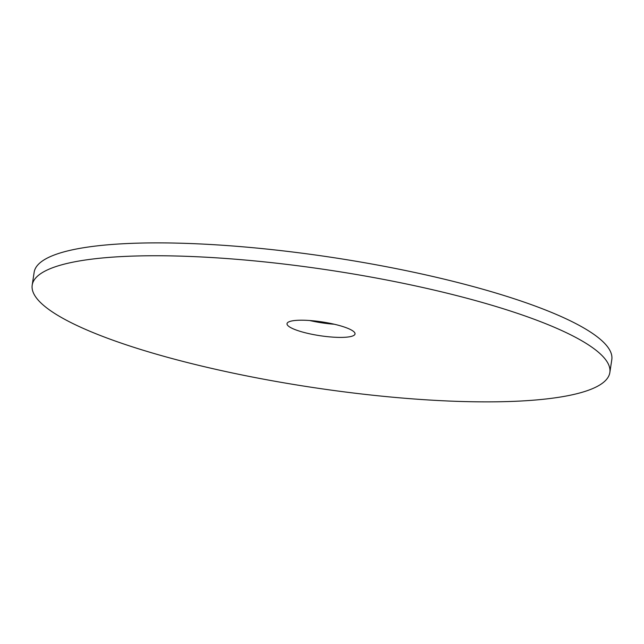 <?xml version="1.0" encoding="UTF-8"?>
<svg xmlns="http://www.w3.org/2000/svg" width="644" height="644" viewBox="0 0 644 644"><rect width="100%" height="100%" fill="white"/><g stroke="black" fill="none" stroke-linecap="round" stroke-linejoin="round"><path stroke-width="0.97" d="M609.852 372.49L611.8 359.634A292.11 59.24 -171.4 0 0 559.556 315.842A292.11 59.24 -171.4 0 0 240.212 246.588A292.11 59.24 -171.4 0 0 34.148 272.275L32.2 285.131A292.11 59.24 -171.4 0 0 312.171 387.382A292.11 59.24 -171.4 0 0 609.852 372.49A292.11 59.24 -171.4 0 0 557.607 328.698A292.11 59.24 -171.4 0 0 238.264 259.443A292.11 59.24 -171.4 0 0 32.2 285.131M309.692 320.519A34.39 6.971 -171.4 0 0 334.308 324.238M348.879 328.794A34.39 6.971 -171.4 0 0 311.285 320.64A34.39 6.971 -171.4 0 0 287.023 323.666A34.39 6.971 -171.4 0 0 319.988 335.701A34.39 6.971 -171.4 0 0 355.029 333.954A34.39 6.971 -171.4 0 0 348.879 328.794"/></g></svg>
